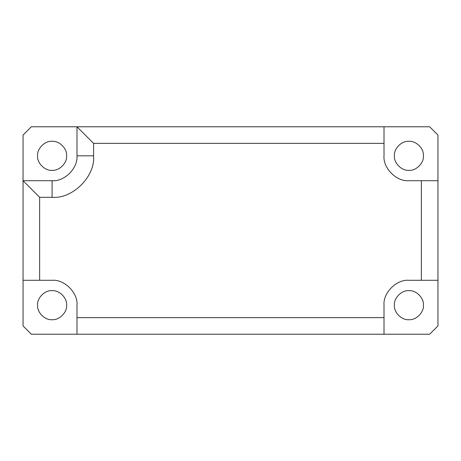 <?xml version="1.0" encoding="UTF-8"?>
<svg xmlns="http://www.w3.org/2000/svg" width="461" height="461" viewBox="0 0 461 461"><rect width="100%" height="100%" fill="white"/><g stroke="black" fill="none" stroke-linecap="round" stroke-linejoin="round"><path stroke-width="0.69" d="M394.386 305.182C393.734 297.996 401.721 290.009 408.907 290.661C416.093 290.009 424.08 297.996 423.428 305.182C424.08 312.368 416.093 320.355 408.907 319.704C401.721 320.355 393.734 312.368 394.386 305.182M39.646 280.288L39.646 197.308L23.05 180.712L23.05 280.288L52.093 280.288C64.407 279.176 78.099 292.868 76.987 305.182L76.987 334.225L384.013 334.225L384.013 305.182C382.901 292.868 396.593 279.176 408.907 280.288L437.95 280.288L437.95 180.712L408.907 180.712C396.593 181.824 382.901 168.132 384.013 155.818L384.013 126.775L76.987 126.775L93.583 143.371L384.013 143.371M437.95 280.288L437.95 325.927L429.652 334.225L384.013 334.225M66.615 305.182C67.266 312.368 59.279 320.355 52.093 319.704C44.907 320.355 36.92 312.368 37.572 305.182C36.92 297.996 44.907 290.009 52.093 290.661C59.279 290.009 67.266 297.996 66.615 305.182M76.987 334.225L31.348 334.225L23.05 325.927L23.05 280.288M394.386 155.818C393.734 148.632 401.721 140.645 408.907 141.297C416.093 140.645 424.08 148.632 423.428 155.818C424.08 163.004 416.093 170.991 408.907 170.34C401.721 170.991 393.734 163.004 394.386 155.818M384.013 126.775L429.652 126.775L437.95 135.073L437.95 180.712M23.05 180.712L52.093 180.712C64.407 181.824 78.099 168.132 76.987 155.818L76.987 126.775L31.348 126.775L23.05 135.073L23.05 180.712M66.615 155.818C67.266 163.004 59.279 170.991 52.093 170.34C44.907 170.991 36.92 163.004 37.572 155.818C36.92 148.632 44.907 140.645 52.093 141.297C59.279 140.645 67.266 148.632 66.615 155.818M384.013 317.629L76.987 317.629M421.354 180.712L421.354 280.288M39.646 197.308L52.093 197.308C72.619 199.164 95.439 176.344 93.583 155.818L93.583 143.371M52.093 197.308L52.093 180.712M93.583 155.818L76.987 155.818"/></g></svg>
